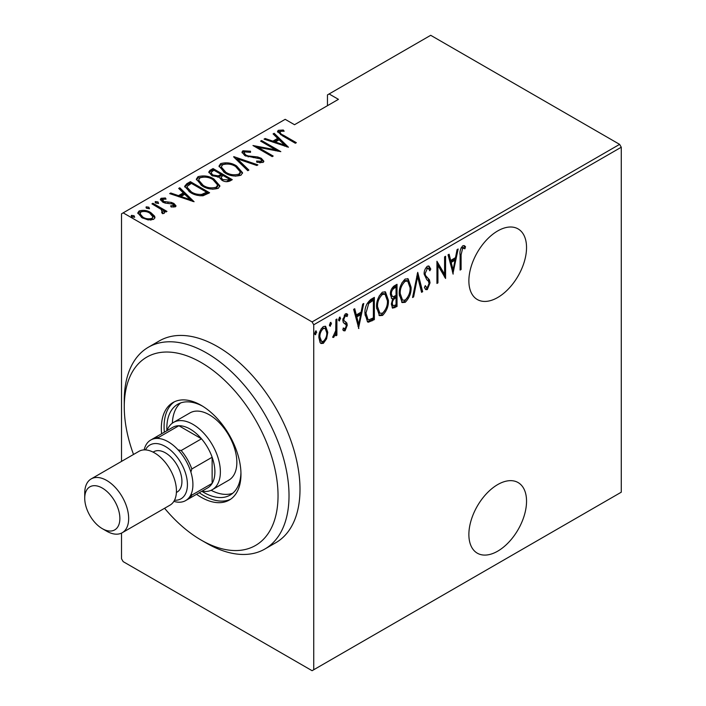 <?xml version="1.0" encoding="UTF-8"?>
<svg xmlns="http://www.w3.org/2000/svg" width="706" height="706" viewBox="0 0 706 706"><rect width="100%" height="100%" fill="white"/><g stroke="black" fill="none" stroke-linecap="round" stroke-linejoin="round"><path stroke-width="1.06" d="M497.704 484.581A40.772 23.545 120 0 0 471.07 520.516A40.772 23.545 120 0 0 477.318 553.186A40.772 23.545 120 0 0 497.704 551.165A40.772 23.545 120 0 0 524.346 515.239A40.772 23.545 120 0 0 518.098 482.56A40.772 23.545 120 0 0 497.704 484.581M497.704 230.933A40.772 23.545 120 0 0 471.07 266.859A40.772 23.545 120 0 0 477.318 299.529A40.772 23.545 120 0 0 497.704 297.508A40.772 23.545 120 0 0 524.346 261.582A40.772 23.545 120 0 0 518.098 228.912A40.772 23.545 120 0 0 497.704 230.933M313.738 324.778L312.087 321.927L123.171 212.859L285.18 119.323L294.517 124.715L338.448 99.343L329.111 93.96L430.704 35.3L619.621 144.368L621.271 147.227L313.738 324.778L313.738 669.747L312.087 670.7L123.171 561.632L121.52 558.773L121.52 533.101M121.52 461.389L121.52 213.803L123.171 212.859M326.604 338.774L323.339 343.345L321.053 343.513L320.083 342.551L318.909 337.468C318.697 333.329 320.18 329.693 323.339 326.56L325.651 326.366L327.778 332.341L326.604 338.774L325.695 338.253M336.894 319.015L336.894 335.235L335.915 335.8L335.915 333.417L333.682 337.371L332.711 337.38L335.712 330.717L335.915 319.58L336.894 319.015M343.937 323.171L345.163 323.877L343.213 322.28L342.816 320.003L345.305 313.879L346.964 313.808L347.74 314.664L347.061 316.562L345.331 315.856L343.796 319.35L344.087 320.727L346.858 323.013L347.246 325.289L345.049 330.814L343.787 330.805L342.816 329.799L343.504 328.008L345.075 328.802L346.258 325.934L345.975 324.636L344.343 323.454M343.134 328.158L345.075 328.802M343.716 320.736L345.755 321.848M370.818 299.432L374.356 297.394L374.356 319.589L368.426 322.21L367.544 321.918L364.993 313.614C364.525 308.045 366.467 303.315 370.818 299.432M397.028 284.297L397.028 306.492L392.642 308.169L391.353 304.268L392.624 298.815L391.759 298.55L390.374 294.446C390.215 291.181 391.415 288.383 393.974 286.062L397.028 284.297M417.723 272.348L422.656 291.702L421.579 292.319L417.599 276.699L413.628 296.908L412.551 297.535L417.723 272.348M444.586 256.843L445.574 256.269L445.574 278.464L437.932 265.385L437.932 282.877L436.943 283.45L436.943 261.255L444.586 274.299L444.586 256.843M461.097 254.742L461.097 269.507L460.109 270.071L460.109 255.087C459.535 251.786 460.418 248.68 462.774 245.767L464.46 245.741L465.528 246.738L464.927 248.794L462.695 248.088L461.097 254.742L460.118 254.169M462.351 247.338L464.169 248.283L462.351 247.338L461.6 247.462L462.695 248.088M313.738 669.747L621.271 492.197L621.271 147.227M453.208 274.06L448.036 254.848L449.113 254.231L450.693 260.435L455.485 257.664L457.064 249.642L458.141 249.015L452.881 273.866M427.351 266.224L429.036 266.127L430.784 269.092L429.822 270.769L428.418 268.483L427.333 268.509L425.118 273.549L425.524 275.499L429.416 279.805L430.042 282.824L427.324 289.575L425.859 289.645L424.377 287.519L425.303 285.621L426.45 287.271L427.448 287.227L429.063 283.485L428.321 281.041L426.795 279.708L424.13 274.087C424.006 271.113 425.083 268.492 427.351 266.224M411.068 287.192C411.404 292.813 409.454 297.861 405.226 302.327L402.146 302.556L399.243 294.128C398.916 288.498 400.876 283.468 405.138 279.046L408.139 278.835L411.068 287.192L410.054 286.601M388.397 300.279C388.732 305.901 386.782 310.949 382.564 315.414L379.475 315.644L376.572 307.216C376.245 301.586 378.204 296.555 382.467 292.134L385.467 291.922L388.397 300.279L387.382 299.688M358.833 328.546L353.653 309.343L354.73 308.716L356.309 314.92L361.101 312.149L362.681 304.127L363.758 303.509L358.498 328.352M338.721 320.356L339.612 320.868L338.624 319.58L339.612 317.162L340.592 318.45L339.092 320.895M339.612 317.162L340.124 317.135M329.605 325.616L330.487 326.128L329.508 324.848L330.487 322.43L331.476 323.71L329.976 326.163M330.487 322.43L331.008 322.404M314.823 334.15L315.706 334.662L314.717 333.382L315.706 330.964L316.694 332.244L315.194 334.697M315.706 330.964L316.217 330.938M329.111 93.96L327.46 94.904L327.46 105.688M154.596 216.142L154.949 217.466L153.661 219.363L148.092 219.91L141.924 217.704L137.802 212.877L139.117 210.97C143.415 209.797 147.307 210.335 150.793 212.585L154.596 216.142L154.861 218.066M152.928 203.284L166.969 211.394L165.981 211.968L163.916 210.767L164.622 212.382L164.004 213.397L162.548 213.68L161.612 212.488L162.848 211.632L162.459 213.565L161.277 209.479L151.94 203.857L152.928 203.284L152.928 204.422M162.839 199.268L163.563 201.466L171.329 202.41L173.879 203.434L176.023 205.861L175.362 206.832L171.134 206.973L170.623 205.878L174.011 205.314L174.011 206.576L173.667 207.087L172.961 204.043L165.222 203.099L162.654 202.075L160.341 199.401L161.083 198.289L165.425 197.98L166.042 199.127L162.839 199.268L162.362 199.966L162.812 202.163M186.843 183.701L190.382 181.663L209.603 192.756L202.984 195.783C197.989 195.862 193.788 194.759 190.382 192.473L184.654 186.331L186.843 183.701L186.843 184.972L190.382 182.933L190.382 181.663M213.053 168.575L232.274 179.668L230.121 180.912C227.2 182.122 224.437 181.883 221.843 180.189L219.028 177.1L211.853 175.565L208.799 172.017L210 170.331L213.053 168.575L213.053 169.837L213.927 170.349M233.748 156.617L257.902 164.877L256.825 165.495L237.331 158.832L248.874 170.084L247.797 170.702L233.748 157.006M260.611 141.112L261.599 140.547L280.82 151.64L258.025 147.307L273.178 156.052L272.189 156.617L252.969 145.524L275.728 149.84L260.611 141.112M280.203 131.51C279.867 133.019 280.988 134.281 283.556 135.296L296.344 142.683L295.355 143.247L282.382 135.755L277.493 131.484L278.305 130.328L283.282 130.019L284.165 131.219L281.235 131.237L279.788 132.146L280.626 134.705M312.087 321.927L619.621 144.368M288.454 147.227L264.062 139.126L265.138 138.5L272.878 141.147L277.67 138.376L273.09 133.911L274.166 133.293L288.454 147.227M242.89 150.775L250.524 151.225L250.533 152.337L244.841 151.922L244.144 153.017L245.882 155.091L248.168 155.947L257.743 156.979L261.299 158.303L263.859 161.233L263.064 162.459L256.869 162.283L256.605 161.065L261.22 161.25L261.741 160.5L260.399 158.912L244.867 155.638L241.964 152.152L242.89 150.775L242.89 152.046L246.738 151.613M236.625 165.963L242.555 172.741L240.967 175.22C235.001 176.774 229.635 175.979 224.887 172.846L219.019 166.042L220.669 163.607C226.591 162.089 231.912 162.883 236.625 165.963L236.625 167.145M213.953 179.05L219.884 185.837L218.304 188.308C212.329 189.861 206.964 189.067 202.216 185.934L196.347 179.13L197.998 176.694C203.919 175.185 209.241 175.97 213.953 179.05L213.953 180.233M194.079 201.722L169.678 193.612L170.755 192.994L178.494 195.641L183.295 192.87L178.706 188.396L179.783 187.778L194.079 201.722M157.976 201.934L158.594 203.425L156.008 203.072L155.391 201.581L157.976 201.934L158.418 203.504M155.108 202.013L155.391 201.581L155.391 202.596M148.86 207.202L149.478 208.694L146.883 208.341L146.274 206.84L148.86 207.202L149.301 208.773M145.992 207.282L146.274 206.84L146.274 207.864M134.069 215.736L134.687 217.227L132.101 216.874L131.484 215.383L134.069 215.736L134.511 217.307M131.201 215.815L131.484 215.383L131.484 216.398M277.661 132.163L278.305 130.328M278.305 131.598L282.391 131.184M283.282 131.192L283.282 130.019M265.138 139.488L265.138 138.5M272.878 142.135L272.878 141.147M273.178 142.241L277.67 139.647L277.67 138.376M273.91 134.705L274.166 133.293M274.166 134.555L286.812 146.892M275.349 141.994L284.633 145.162L279.144 139.806L275.349 141.994L275.349 142.983M284.633 146.151L284.633 145.162M261.599 141.685L261.599 140.547M275.728 149.972L277.908 151.225M258.025 148.445L258.025 147.307M255.854 147.192L258.025 147.616M275.728 150.802L275.728 149.84M250.524 152.337L250.524 151.225M244.144 153.017L244.938 155.682M245.882 156.158L245.882 155.091M248.168 156.944L248.168 155.947M257.743 158.003L257.743 156.979M261.238 159.538L261.299 158.303M261.299 159.565L263.709 161.833M259.693 162.83L261.22 162.521L261.22 161.25M261.22 162.521L261.741 160.5M242.096 152.84L242.89 152.046M235.151 158.365L237.331 159.115M248.053 170.561L237.331 160.103L237.331 158.832M237.543 167.79L242.485 173.358M219.098 166.722L220.669 164.869L220.669 163.607M220.669 164.869L225.752 163.916M225.876 173.394L225.876 172.282C229.741 174.779 234.101 175.397 238.946 174.108L240.305 171.92L235.645 166.537C231.797 164.048 227.482 163.439 222.681 164.719L221.243 166.943L221.243 168.204L224.031 172.326M235.372 176.173L238.946 175.379L240.305 173.191L240.305 171.92M238.946 175.379L238.946 174.108M221.243 166.943L225.876 172.282M221.181 174.532L223.043 175.609M229.318 179.227L231.171 180.304M208.923 172.67L210 171.602L210 170.331M210 171.602L213.053 169.837M217.81 177.215L221.181 175.67L221.181 174.408L214.042 170.278L212.577 171.126L211.023 172.785L212.841 174.991L218.225 175.856L221.181 174.408M211.023 172.785L211.897 175.591M226.326 181.724L229.318 180.365L229.318 179.103L223.158 175.547L222.487 175.926L221.013 177.497L222.796 179.606L227.967 179.88L229.318 179.103M221.013 177.497L221.834 180.189M227.967 181.151L227.967 179.88M222.796 180.692L222.796 179.606M218.225 177.118L218.225 175.856M212.841 176.076L212.841 174.991M214.871 180.877L219.813 186.446M196.427 179.818L197.998 177.965L197.998 176.694M197.998 177.965L203.081 177.012M203.204 186.481L203.204 185.369C207.07 187.875 211.429 188.484 216.274 187.196L217.633 185.007L212.974 179.624C209.135 177.135 204.811 176.526 200.019 177.806L198.571 180.03L198.571 181.292L201.36 185.413M212.7 189.261L216.274 188.467L217.633 186.278L217.633 185.007M216.274 188.467L216.274 187.196M198.571 180.03L203.204 185.369M190.382 182.933L191.255 183.436M206.646 192.323L208.499 193.391M184.751 187.011L186.843 184.972M199.983 195.818L205.834 193.921L206.646 193.462L206.646 192.191L191.37 183.366L187.231 186.322L187.019 187.187L191.37 191.908C194.194 193.806 197.654 194.635 201.748 194.388L206.646 192.191M187.019 187.187L187.019 188.458L189.429 191.9M201.748 195.659L201.748 194.388M191.37 193.02L191.37 191.908M170.755 193.982L170.755 192.994M178.494 196.621L178.494 195.641M178.803 196.727L183.295 194.132L183.295 192.87M179.527 189.199L179.783 187.778M179.783 189.049L192.429 201.386M180.974 196.489L190.249 199.657L184.76 194.3L180.974 196.489L180.974 197.468M190.249 200.636L190.249 199.657M160.509 200.072L161.083 198.289M161.083 199.56L163.465 199.048M165.425 199.03L165.425 197.98M163.563 202.534L163.563 201.466M165.195 203.09L165.195 202.066M167.94 203.354L167.94 202.154M171.329 203.46L171.329 202.41M173.658 204.581L173.879 203.434M173.879 204.705L175.829 206.452M155.391 202.851L157.976 203.204M160.589 208.976L163.916 210.9M164.463 212.974L163.916 210.767M146.274 208.111L148.86 208.464M137.899 213.547L139.117 212.241L139.117 210.97M139.117 212.241L142.268 211.473M150.793 213.786L150.793 212.585M150.793 213.847L154.596 217.404M142.894 218.233L142.894 217.13C145.586 218.851 148.595 219.257 151.94 218.366L152.92 216.883L149.796 213.141C147.122 211.429 144.139 211.032 140.847 211.968L139.814 214.8L141.544 217.474M150.546 220.113L151.94 219.637L152.92 216.883M151.94 219.637L151.94 218.366M139.814 213.53L142.894 217.13M131.484 216.645L134.069 217.007M460.109 268.933L461.097 269.507M463.913 245.538L465.528 246.738M464.433 246.103L463.851 248.097M461.6 247.462L460.947 248.124M448.292 254.698L449.59 259.799L450.693 260.435M455.176 257.84L454.735 260.09M452.846 269.71L452.396 271.978M454.982 260.232L453.887 259.596L450.093 261.785L451.99 269.215L453.084 269.851L454.982 260.232L451.196 262.42L453.084 269.851M450.093 261.785L451.196 262.42M444.471 274.228L444.471 277.008M436.943 264.812L437.932 265.385M436.943 282.312L437.932 282.877M436.943 262.041L443.492 273.663L444.586 274.299M428.463 265.941L429.689 268.456L430.784 269.092M429.689 268.456L429.186 269.339M428.418 268.483L427.315 267.848L426.239 267.874L427.333 268.509M426.239 267.874L425.356 268.695M424.182 273.01L425.118 273.549M424.13 274.016L425.524 275.499M424.421 274.863L429.416 279.805M428.313 279.17L428.948 282.188L430.042 282.824M427.96 286.804L426.23 288.939L427.324 289.575M426.23 288.939L425.339 289.178M424.977 286.292L426.45 287.271M417.193 273.937L421.553 291.066L422.656 291.702M416.752 276.205L417.599 276.699M412.772 296.414L413.628 296.908M407.565 297.5L404.132 301.691L405.226 302.327M404.132 301.691L401.617 302.159M407.583 278.596L409.957 285.586M399.269 293.008L400.231 293.564L402.561 300.174L405.182 300.076C408.703 296.476 410.336 292.372 410.089 287.766L407.715 281.138L406.612 280.503L404.079 280.661L401.74 283.08M399.261 295.117L401.467 299.547L402.561 300.174M404.079 280.661L405.182 281.297C401.617 284.845 399.967 288.93 400.231 293.564M407.715 281.138L405.182 281.297M395.925 284.933L395.925 287.077M395.925 295.461L395.925 297.605M395.925 304.851L395.925 305.857L397.028 306.492M395.925 305.857L393.771 307.11L394.866 307.737M393.771 307.11L392.139 307.684M391.283 298.135L392.624 298.815M390.374 294.428L391.274 295.92L393.304 296.714L396.04 295.399L396.04 287.148L394.583 287.986C392.439 289.328 391.362 291.287 391.353 293.873L392.377 296.555M396.04 287.148L394.945 286.512L391.53 288.992M391.362 304.207L393.057 305.848L396.04 304.789L396.04 297.676L395.369 298.064C393.321 299.344 392.315 301.206 392.342 303.659L393.057 305.848M396.04 297.676L394.945 297.041L392.571 298.779M391.406 303.121L392.342 303.659M394.275 297.429L395.369 298.064M390.418 293.325L391.353 293.873M393.48 287.351L394.583 287.986M384.894 310.587L381.461 314.779L382.564 315.414M381.461 314.779L378.945 315.255M384.911 291.684L387.285 298.682M376.598 306.095L377.56 306.651L379.89 313.27L382.511 313.173C386.032 309.563 387.665 305.46 387.417 300.862L385.044 294.225L383.94 293.59L381.408 293.758L379.069 296.167M376.589 308.204L378.795 312.634L379.89 313.27M381.408 293.758L382.511 294.384C378.945 297.932 377.295 302.027 377.56 306.651M385.044 294.225L382.511 294.384M373.253 298.02L373.253 300.174M373.253 317.938L373.253 318.953L374.356 319.589M373.253 318.953L370.95 320.286L372.044 320.912M370.95 320.286L367.332 321.574L368.426 322.21M365.011 314.797L366.908 318.874L368.011 319.5L369.017 319.765L373.368 317.876L373.368 300.235L368.753 303.465L365.973 313.049L368.011 319.5M373.368 300.235L372.274 299.6L370.95 300.368L366.732 304.171M365.011 312.493L365.973 313.049M367.649 302.83L368.753 303.465M353.909 309.193L355.206 314.285L356.309 314.92M360.801 312.326L360.36 314.576M358.463 324.204L358.013 326.463M360.598 314.717L359.504 314.082L355.718 316.27L357.607 323.71L358.71 324.345L360.598 314.717L356.812 316.906L358.71 324.345M355.718 316.27L356.812 316.906M345.243 328.687L343.946 330.179L345.049 330.814M343.946 330.179L343.248 330.355M346.364 313.614L347.74 314.664M346.646 314.029L346.064 315.661M346.346 315.82L344.237 315.22L345.331 315.856M342.878 318.821L343.796 319.35M342.825 319.694L344.087 320.727M342.992 320.092L344.29 321.018M345.093 321.521L346.858 323.013M345.763 322.377L346.152 324.654L347.246 325.289M339.454 317.276L340.592 318.45M339.498 317.815L338.509 320.233M335.8 329.764L335.8 333.347M335.915 334.662L336.894 335.235M335.226 333.02L335.915 333.417M333.832 335.297L332.958 336.462M332.844 336.894L333.682 337.371M330.337 322.545L331.476 323.71M330.382 323.074L329.393 325.492M324.425 340.416L322.245 342.71L323.339 343.345M322.245 342.71L320.515 343.098M325.095 326.154L326.675 331.264M326.737 331.741L327.778 332.341M318.944 336.338L319.897 336.886L321.574 341.457L323.348 341.351C325.793 338.906 326.94 336.091 326.799 332.897L325.219 328.431L322.245 327.911L321.106 328.899M318.918 337.936L320.471 340.821L321.574 341.457M322.245 327.911L323.348 328.546C320.895 330.929 319.747 333.709 319.897 336.886M325.219 328.431L323.348 328.546M315.547 331.079L316.694 332.244M315.591 331.608L314.611 334.035M164.586 508.276A108.733 62.772 -120 0 0 201.148 540.072A108.733 62.772 -120 0 0 278.04 495.683A108.733 62.772 -120 0 0 201.157 362.513A108.733 62.772 -120 0 0 124.265 406.903A108.733 62.772 -120 0 0 133.522 454.461M206.646 543.241L201.148 540.072A108.733 62.772 -120 0 0 201.157 540.072L206.646 543.241A116.499 67.264 60 0 0 264.891 549.012L275.878 542.667A116.499 67.264 -120 0 0 293.731 449.316A116.499 67.264 -120 0 0 217.624 346.655A116.499 67.264 -120 0 0 159.379 340.883L148.392 347.228A116.499 67.264 60 0 1 206.646 353A116.499 67.264 60 0 1 282.753 455.661A116.499 67.264 60 0 1 264.891 549.012M212.329 489.673L228.806 480.159A38.83 22.424 -120 0 0 234.763 449.042A38.83 22.424 -120 0 0 209.391 414.828A38.83 22.424 -120 0 0 189.976 412.904L173.499 422.417A38.83 22.424 60 0 1 192.914 424.341A38.83 22.424 60 0 1 218.286 458.556A38.83 22.424 60 0 1 212.329 489.673A38.83 22.424 60 0 1 201.925 491.2M180.577 402.967A52.42 30.27 -120 0 0 172.361 423.15M240.94 472.649A52.42 30.27 60 0 1 230.112 495.109A52.42 30.27 60 0 1 203.902 492.506A52.42 30.27 60 0 1 201.837 491.252M166.89 430.713A52.42 30.27 60 0 1 177.691 404.3A52.42 30.27 60 0 1 202.551 406.153M196.55 494.297A56.303 32.511 -120 0 0 201.157 497.262A56.303 32.511 -120 0 0 229.309 500.051A56.303 32.511 -120 0 0 237.94 454.938A56.303 32.511 -120 0 0 201.157 405.315A56.303 32.511 -120 0 0 172.996 402.526A56.303 32.511 -120 0 0 161.603 433.766M174.408 401.793A56.303 32.511 -120 0 0 164.348 432.178M199.295 492.717A56.303 32.511 -120 0 0 203.902 495.683A56.303 32.511 -120 0 0 230.65 499.204M124.265 406.903L124.265 400.558A116.499 67.264 60 0 1 148.392 347.228M211.12 490.291A52.42 30.27 -120 0 0 232.715 493.273M191.247 493.935L191.82 495.118A34.947 20.174 60 0 1 187.328 499.627L207.643 487.899A34.947 20.174 -120 0 0 212.135 483.389A34.947 20.174 -120 0 0 212.135 457.241A34.947 20.174 -120 0 0 201.492 438.805A34.947 20.174 -120 0 0 190.17 429.098A34.947 20.174 -120 0 0 178.847 425.727A34.947 20.174 -120 0 0 172.696 427.359L152.372 439.097A34.947 20.174 60 0 1 158.532 437.464L159.265 438.55M178.018 449.793L181.168 450.534L201.492 438.805L178.847 425.727L158.532 437.464M166.978 430.669A38.83 22.424 60 0 1 173.499 422.417M191.82 495.118L212.135 483.389L212.135 457.241L191.82 468.969L190.885 472.076M181.168 450.534A34.947 20.174 60 0 1 191.82 468.969M151.569 439.609A34.947 20.174 60 0 1 152.372 439.097M187.328 499.627A34.947 20.174 60 0 1 186.481 500.069M106.694 531.186L102.299 528.653A24.851 14.349 -120 0 0 119.879 518.504A24.851 14.349 -120 0 0 102.299 488.067A24.851 14.349 -120 0 0 84.729 498.215A24.851 14.349 -120 0 0 102.299 528.653L106.694 531.186A31.064 17.932 60 0 0 122.226 532.73A31.064 17.932 60 0 0 126.992 507.835A31.064 17.932 60 0 0 106.694 480.459A31.064 17.932 60 0 0 91.162 478.924A31.064 17.932 60 0 0 84.729 493.141L84.729 498.215M174.497 500.236A31.064 17.932 -120 0 0 186.931 478.959A31.064 17.932 -120 0 0 165.46 446.536A31.064 17.932 -120 0 0 145.436 449.907M144.148 449.89A34.947 20.174 60 0 1 168.204 441.779A34.947 20.174 60 0 1 192.747 481.201A34.947 20.174 60 0 1 173.861 501.357M153.096 452.131L153.811 451.716A23.298 13.449 60 0 1 165.46 452.873A23.298 13.449 60 0 1 180.674 473.408A23.298 13.449 60 0 1 177.109 492.073L176.394 492.488M91.162 478.924L138.941 451.337A31.064 17.932 60 0 1 154.473 452.873A31.064 17.932 60 0 1 174.77 480.248A31.064 17.932 60 0 1 170.005 505.143L122.226 532.73M283.556 136.434L283.556 135.296M253.277 157.659L253.277 156.538M220.528 176.05L220.528 174.788M205.834 193.921L205.834 192.659M426.468 277.22L427.562 277.855M370.95 300.368L372.044 301.003M344.051 323.26L344.749 323.666"/></g></svg>
